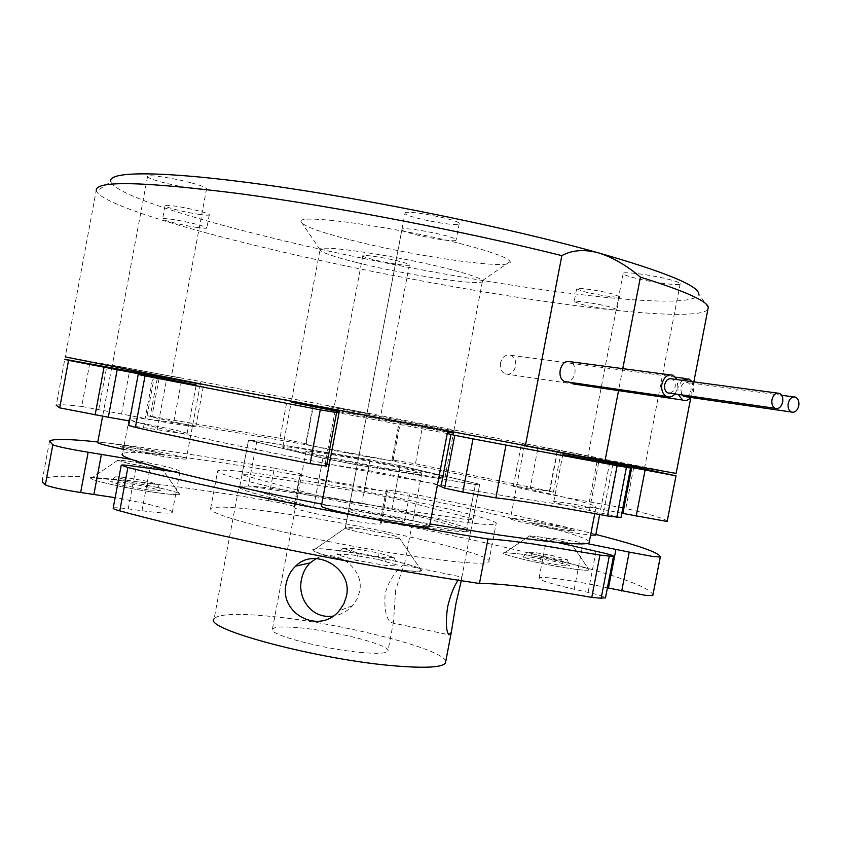 <?xml version="1.0" encoding="UTF-8"?>
<svg xmlns="http://www.w3.org/2000/svg" width="841" height="841" viewBox="0 0 841 841"><rect width="100%" height="100%" fill="white"/><g stroke="black" fill="none" stroke-linecap="round" stroke-linejoin="round"><path stroke-width="0.63" stroke-dasharray="4.21 3.15" d="M685.783 396.721L689.052 394.807L690.966 390.687C691.502 386.744 690.461 384.053 687.864 382.592C684.395 381.73 681.977 383.643 680.621 388.342L681.83 394.881M500.511 362.965C499.838 368.242 501.383 371.89 505.147 373.909C510.245 375.17 513.735 372.637 515.596 366.287C516.279 360.968 514.713 357.309 510.886 355.301C505.83 354.103 502.371 356.658 500.511 362.965M681.998 380.279L677.899 387.722L678.13 394.355M693.846 381.867L690.829 397.467L693.657 391.296L692.038 381.625M370.439 413.898L334.182 406.907L370.439 413.898M399.412 261.341C384.81 257.567 361.63 254.15 362.786 255.916C363.165 256.673 366.592 257.882 373.068 259.522C387.596 263.254 410.397 266.618 409.388 264.862C409.052 264.137 405.73 262.96 399.412 261.341M155.091 374.655L112.095 366.35L155.091 374.655M191.023 182.791C172.279 177.756 146.292 174.066 147.532 176.568C148.184 177.924 153.546 179.942 163.627 182.602C182.234 187.543 207.653 191.17 206.592 188.678C206.045 187.385 200.852 185.43 191.023 182.791M635.449 466.019L587.859 456.81L635.449 466.019M671.36 280.074C654.277 275.196 621.131 270.834 623.128 273.672C623.517 274.555 626.587 275.795 632.358 277.383C649.336 282.166 681.893 286.497 680.19 283.68C679.843 282.828 676.9 281.619 671.36 280.074M168.578 375.801L134.444 369.399L168.578 375.801M198.833 214.339C205.646 215.328 209.146 215.454 209.314 214.749C209.819 213.362 189.13 208.105 175.338 206.15C168.621 205.193 165.183 205.067 165.046 205.772C164.668 207.212 185.22 212.395 198.833 214.339M401.893 229.625C401.556 232.968 453.415 243.144 455.959 240.242L456.137 239.853C456.768 236.531 403.27 226.113 401.987 229.32L345.304 527.696L346.282 527.465C352.736 526.718 395.901 535.013 399.044 537.609L399.317 538.082C398.886 540.353 345.514 530.324 345.294 527.917L357.404 528.463C372.773 530.566 396.668 535.801 399.044 537.609L399.317 538.082C398.602 538.566 394.713 538.335 387.638 537.367C371.301 535.181 345.472 529.399 345.294 527.917L348.5 511.013C348.784 513.094 402.166 523.155 402.534 521.189L402.482 520.936C400.936 518.645 349.162 508.931 348.51 510.823L348.5 511.013C348.784 513.094 402.166 523.155 402.534 521.189L402.482 520.936C400.936 518.645 349.162 508.931 348.51 510.823L366.602 415.486L420.71 425.819L366.602 415.486L404.994 213.309C404.595 216.957 456.453 227.165 459.06 223.948L459.249 223.527C459.943 219.9 406.424 209.462 405.089 212.973L404.994 213.309M581.404 454.518L546.103 447.706L581.404 454.518M612.311 293.93C599.349 290.429 575.276 287.044 576.611 288.884L583.99 291.627C596.889 295.086 620.626 298.45 619.46 296.621L612.311 293.93M708.238 307.564L698.755 293.887C695.98 317.782 431.496 278.445 258.839 234.65C178.176 214.571 114.744 193.346 110.823 181.73L96.473 191.18L96.242 190.329L65.23 356.889L192.084 379.943L370.534 413.677L676.143 473.283M707.796 309.814C686.729 328.169 425.609 287.706 251.764 244.573C168.084 224.126 101.53 202.67 96.473 191.18M348.552 239.433C318.35 231.601 302.518 225.672 301.057 221.656C296.106 212.889 403.659 227.995 468.773 245.856C494.466 252.847 508.248 258.071 510.109 261.54C515.575 270.949 413.593 256.505 348.552 239.433M356.563 262.497C333.835 256.799 321.651 252.594 320.022 249.882L320.011 249.64C317.215 243.901 399.401 256.116 449.63 269.225C469.583 274.387 480.505 278.182 482.377 280.61L482.503 280.873C485.772 286.991 406.876 275.228 356.563 262.497M329.252 406.697L453.877 430.781L329.252 406.697M622.782 368.642L618.545 390.602M669.941 393.168L673.231 391.233L675.165 387.102C675.701 383.139 674.65 380.416 672.022 378.934M564.322 381.509C569.336 382.813 572.868 380.09 574.918 373.351C575.612 367.706 574.067 363.838 570.293 361.735M675.05 393.903L677.899 387.722L677.142 379.627M395.617 590.487L393.556 621.52L391.065 622.645C386.177 618.85 384.19 609.452 385.104 594.461C388.815 576.211 404.374 562.734 404.227 565.299L404.248 565.415C402.702 568.243 399.822 576.6 395.617 590.487M316.163 558.55C335.096 547.586 364.962 568.064 359.633 591.538L357.015 599.139L352.411 605.793C347.154 611.46 340.721 614.897 333.12 616.096M445.698 661.636C445.604 649.378 341.467 623.055 271.149 616.411C237.309 613.1 218.292 613.909 214.098 618.829L239.002 486.718C238.728 489.819 263.58 496.758 313.567 507.522L347.785 514.398C375.359 519.654 400.295 523.901 422.592 527.149C444.363 530.261 458.955 531.764 466.356 531.649L347.785 514.398L313.567 507.522L239.811 486.308L239.002 486.718M248.358 486.045L239.811 486.308L248.358 486.045L361.819 503.17L391.99 509.183L470.876 530.534L466.356 531.649L470.876 530.534C466.829 526.519 440.537 519.402 391.99 509.183L361.819 503.17L294.76 491.565C274.04 488.442 258.576 486.592 248.358 486.045L256.915 440.673L248.516 440.106L322.912 458.166L357.183 464.894L475.365 484.521L479.727 484.29L400.263 465.714L370.051 459.806L256.915 440.673L370.051 459.806L361.819 503.17M299.953 627.838C336.947 631.16 392.305 645.636 387.911 651.144C386.313 653.404 377.777 653.878 362.303 652.574C324.721 649.525 267.133 634.303 272.421 629.121C274.334 626.724 283.512 626.303 299.953 627.838M332.763 454.739C369.304 460.836 425.336 472.442 421.814 473.273L397.047 470.035C359.969 463.927 301.656 451.806 306.092 451.197C307.617 450.829 316.51 452.016 332.763 454.739M391.99 509.183L400.263 465.714L479.727 484.29L470.876 530.534M313.567 507.522L322.912 458.166L248.516 440.106L239.811 486.308M466.356 531.649L475.365 484.521L357.183 464.894L347.785 514.398M461.278 580.7L461.667 577.021C461.32 576.18 460.143 577.241 458.114 580.206M200.368 384.095L159.517 376.137L151.864 416.968L147.028 415.801L150.224 416.19L157.803 375.717L154.639 375.16L159.517 376.137M89.745 363.354L81.714 406.445L170.229 423.254L195.764 426.797L151.864 416.968M339.217 411.764L447.517 432.137M320.694 451.869C297.672 448.001 285.046 446.319 282.818 446.813C276.342 447.622 358.708 464.747 410.755 473.294C431.875 476.773 443.26 478.256 444.91 477.741C449.588 476.521 371.701 460.395 320.694 451.869M81.714 406.445C66.481 404.7 57.987 404.311 56.221 405.299L64.789 359.286M557.047 451.638L549.467 491.081L553.42 492.09L530.198 488.295L537.904 448.158L561.042 452.447L399.349 421.33L392.074 459.901L415.433 463.748L422.676 425.683M549.467 491.081L415.433 463.748M279.937 438.308L305.777 443.701L313.104 404.942L287.191 399.917L279.937 438.308L150.224 416.19M287.191 399.917L157.803 375.717M667.176 521.483C667.344 519.559 653.562 515.197 625.841 508.406L633.872 466.808M437.436 484.984C420.773 480.001 346.66 465.935 329.241 464.453M326.792 464.274L325.036 464.369L326.434 466.124L336.526 412.836M128.662 425.462L157.151 429.656C175.622 432.705 185.598 434.019 187.08 433.578C189.004 432.831 160.337 426.587 129.503 420.963M305.777 443.701L306.145 444.101C305.241 445.457 393.683 462.203 393.125 460.574L392.074 459.901M530.198 488.295L513.367 486.045C509.478 486.424 560.894 497.105 589.331 501.783L625.841 508.406M621.814 513.241C590.75 506.871 554.818 500.742 553.746 501.688C553.714 502.54 565.604 505.452 589.415 510.413L620.984 517.541M447.58 431.78L339.386 410.902M537.904 448.158L524.153 445.635M313.104 404.942L399.412 421.362M447.254 433.535L339.007 412.899M589.341 541.667C581.404 530.398 379.091 487.328 242.061 465.914C176.442 455.496 126.161 449.914 122.565 453.793L129.178 418.45C125.624 420.426 170.229 431.759 250.828 448.463C331.228 465.136 437.698 484.952 507.869 496.39C562.892 505.273 592.243 508.963 595.933 507.491C604.511 502.75 390.424 458.692 247.969 434.576C182.476 423.359 132.447 416.274 129.178 418.45M321.725 504.116L429.993 523.975M363.88 492.332L250.502 474.713L241.987 474.766L315.901 495.191L350.129 502.024L468.605 519.875L473.084 518.981L394.061 498.324L363.88 492.332L370.051 459.806L400.263 465.714L394.061 498.324M473.084 518.981L479.727 484.29L475.365 484.521L468.605 519.875M350.129 502.024L357.183 464.894L322.912 458.166L315.901 495.191M241.987 474.766L248.516 440.106L256.915 440.673L250.502 474.713M337.83 550.508C326.886 549.099 319.38 548.574 315.322 548.921C303.569 549.667 333.824 558.845 370.892 565.446L398.066 569.683C415.917 571.806 423.391 571.638 420.489 569.168C415.128 564.858 368.337 554.366 337.83 550.508M652.837 595.523C652.458 589.131 627.754 579.218 578.713 565.804C560.4 561.021 540.721 557.068 519.664 553.925L504.915 552.674C493.678 553.052 544.768 565.257 574.119 569.073C585.347 570.555 590.214 570.629 588.732 569.315L578.713 565.804C529.935 552.558 471.591 539.113 403.669 525.457L409.777 493.383L386.324 489.788L380.153 522.229C382.445 521.798 390.287 522.871 403.669 525.457M564.237 543.707C550.992 541.835 527.36 536.569 529.168 535.917L536.926 536.558C548.994 538.293 570.366 542.918 571.649 544.095L564.237 543.707C550.992 541.835 527.36 536.569 529.168 535.917L536.926 536.558C548.994 538.293 570.366 542.918 571.649 544.095L564.237 543.707M127.254 463.128L117.456 460.269L129.882 461.436L151.769 465.483L161.577 468.143L149.614 467.249L127.254 463.128L117.929 460.143C124.479 460.395 135.758 462.182 151.769 465.483L161.756 468.384C161.819 469.331 140.794 466.135 127.254 463.128M116.3 480.022L92.142 477.783C82.302 478.382 123.806 488.095 155.617 492.521C173.257 494.96 181.151 495.317 179.291 493.604C175.958 491.007 141.856 483.68 116.3 480.022M129.829 449.325C143.391 452.279 164.394 455.57 164.31 454.76L154.292 451.985C140.899 449.073 120.063 445.793 120.011 446.592L129.829 449.325C143.391 452.279 164.394 455.57 164.31 454.76L154.292 451.985C140.899 449.073 120.063 445.793 120.011 446.592L129.829 449.325M539.459 523.396L531.712 522.639C529.935 523.165 553.599 528.327 566.823 530.293L574.319 531.007C575.948 530.45 552.611 525.373 539.459 523.396L531.712 522.639C529.935 523.165 553.599 528.327 566.823 530.293L574.319 531.007C575.948 530.45 552.611 525.373 539.459 523.396M285.446 477.541C244.742 471.223 222.161 468.984 217.703 470.823C216.946 473.557 240.673 480.285 288.894 490.997C335.454 501.152 396.784 512.474 439.328 518.813C474.419 523.954 493.331 525.657 496.064 523.922C503.402 519.296 372.342 490.892 285.446 477.541M278.77 512.831C237.982 507.091 215.254 505.683 210.597 508.616C209.609 512.516 233.157 520.137 281.251 531.459C327.685 542.119 389.015 553.283 431.675 558.897C466.871 563.407 485.919 564.332 488.821 561.693C496.632 554.629 365.877 524.868 278.77 512.831M268.174 500.574C282.807 503.139 291.375 505.136 293.887 506.545L300.069 473.882C297.504 472.737 288.915 470.844 274.292 468.206L268.174 500.574C200.642 489.336 144.263 481.798 99.038 477.94C65.241 475.186 46.339 475.838 42.334 479.885L49.556 441.115M274.292 468.206C202.208 455.696 143.391 446.949 97.808 441.967M595.838 534.434C545.441 521.641 483.417 507.953 409.777 493.383M607.423 587.817C576.484 580.879 540.416 575.675 539.06 578.072C538.818 580.027 550.54 583.759 574.224 589.257L588.101 592.39C598.655 594.818 604.458 596.605 605.499 597.762M293.887 506.545L294.171 507.365C292.91 510.666 381.309 527.233 381.12 523.67L380.185 522.398M113.199 508.132C114.145 507.428 119.159 507.68 128.242 508.879L141.961 510.739C160.526 513.178 170.639 513.725 172.289 512.369C174.476 510.214 146.019 502.971 115.154 497.683M586.871 543.528C563.155 539.291 549.762 537.567 546.692 538.366C546.061 538.965 549.625 540.311 557.373 542.424M300.069 473.882L300.395 474.482C299.322 476.763 387.743 493.425 387.354 490.871L386.366 489.904M172.836 471.517L179.974 471.412C178.418 469.331 162.229 465.336 131.406 459.417M609.82 306.891C596.837 303.475 572.795 299.985 574.151 301.698L581.541 304.337C594.471 307.711 618.177 311.159 616.989 309.467L609.82 306.891M574.119 569.073C544.768 565.257 493.678 553.052 504.915 552.674L519.664 553.925C543.664 557.163 585.693 566.477 588.732 569.315C590.214 570.629 585.347 570.555 574.119 569.073M523.007 557.194L529.956 556.973L552.989 561.073L569.599 565.488L563.113 565.825L539.554 561.641L523.007 557.194L527.57 552.411L533.425 552.274L553.031 555.775L567.149 559.486L561.62 559.707L541.636 556.132L527.57 552.411M541.636 556.132L539.554 561.641M561.62 559.707L563.113 565.825M567.149 559.486L569.599 565.488M553.031 555.775L552.989 561.073M533.425 552.274L529.956 556.973M595.649 457.315L524.805 443.638L595.649 457.315M595.722 535.065C595.691 533.394 551.297 523.838 526.172 520.043C516.595 518.582 511.36 518.067 510.445 518.508C506.734 519.507 554.398 529.914 580.91 533.846L590.603 535.139M180.247 377.945L112.147 365.162L180.247 377.945M123.417 449.252C150.97 454.96 186.408 460.321 186.324 458.86C186.355 458.051 179.617 456.19 166.119 453.267C139.48 447.496 97.945 440.926 97.703 442.524M398.55 421.888L397.877 421.762M429.583 526.14L429.341 525.877C424.999 521.084 323.039 502.003 321.42 505.704M196.395 227.364C203.196 228.374 206.686 228.552 206.854 227.9C207.328 226.639 186.618 221.488 172.847 219.48C166.129 218.502 162.702 218.324 162.576 218.965C162.229 220.289 182.791 225.367 196.395 227.364M159.611 487.948C170.555 490.419 177.115 492.3 179.291 493.604C186.366 497.315 140.573 491.197 110.381 484.248C94.728 480.632 88.641 478.466 92.142 477.783C98.134 476.805 135.559 482.492 159.611 487.948M148.3 489.925L123.059 485.425L110.56 481.693L123.091 482.45L147.732 486.844L160.442 490.576L148.3 489.925L147.417 483.754L126.013 479.927L115.364 476.805L125.982 477.509L146.954 481.262L157.74 484.384L147.417 483.754M157.74 484.384L160.442 490.576M146.954 481.262L147.732 486.844M125.982 477.509L123.091 482.45M115.364 476.805L110.56 481.693M126.013 479.927L123.059 485.425M313.031 550.046L315.322 548.921C329.262 546.829 413.341 563.007 420.489 569.168L420.994 569.599C431.317 577.725 312.547 556.269 313.031 550.046M378.482 559.528L397.246 565.11L386.124 565.53L355.533 560.19L336.957 554.566L348.763 554.324L378.482 559.528L378.093 552.821L394.04 557.488L384.558 557.741L358.634 553.189L342.823 548.49L352.8 548.374L378.093 552.821M352.8 548.374L348.763 554.324M342.823 548.49L336.957 554.566M358.634 553.189L355.533 560.19M384.558 557.741L386.124 565.53M394.04 557.488L397.246 565.11M173.866 421.478L181.572 380.395M157.151 429.656L166.529 379.638M143.506 427.386L152.915 377.104M589.415 510.413L598.781 461.783M612.763 464.484L603.354 513.283M306.145 444.101L313.525 405.089M393.02 460.405L400.4 421.604M589.331 501.783L597.394 459.911M549.72 491.586L557.373 451.785M617.168 463.601L609.157 505.094M325.015 464.579L334.918 412.3L325.036 464.369M121.524 414.129L129.598 370.976M98.754 409.441L106.754 366.55M141.961 510.739L149.856 468.595M128.242 508.879L136.179 466.524M574.224 589.257L582.119 548.279M596.027 551.275L588.101 592.39M294.171 507.365L300.395 474.482M381.047 523.312L387.27 490.608M505.147 373.909L572.889 383.885M510.886 355.301L675.638 377.189M685.741 378.524L688.926 378.944M795.681 397.173L793.547 396.889M781.657 395.27L687.864 382.592M362.786 255.916L334.182 406.907M147.532 176.568L112.095 366.35M623.128 273.672L587.859 456.81M209.314 214.749L206.854 227.9M576.611 288.884L574.151 301.698M320.011 249.64L301.057 221.656M291.69 399.843L320.022 249.882M669.804 374.844L673.094 375.275M779.554 393.378L777.357 393.083M453.877 430.781L482.503 280.873M482.377 280.61L510.109 261.54M619.46 296.621L616.989 309.467M459.249 223.527L456.137 239.853M165.046 205.772L162.576 218.965M680.19 283.68L644.627 467.68M206.592 188.678L171.186 377.588M409.388 264.862L380.71 415.78M391.065 622.645L448.873 634.755M352.411 605.793L339.238 610.734M421.814 473.273L404.248 565.415M393.556 621.52L387.911 651.144M306.092 451.197L272.421 629.121M461.751 577.735L470.708 530.913M404.227 565.289L461.667 577.021M195.764 426.797L203.648 384.821M282.818 446.813L291.238 402.198M444.91 477.741L453.436 433.104M187.08 433.578L196.205 384.968M553.746 501.688L562.797 454.592M393.125 460.574L400.526 421.656M392.022 459.827L399.349 421.33M513.367 486.045L521.199 445.173M147.028 415.801L154.639 375.16M553.42 492.09L561.042 452.447M594.745 513.599L595.933 507.491M346.282 527.465L315.322 548.921L346.282 527.465M529.641 535.812L504.915 552.674L529.641 535.812M117.929 460.143L92.142 477.783L117.929 460.143M210.597 508.616L217.703 470.823M488.821 561.693L496.064 523.922M172.289 512.369L179.974 471.412M539.06 578.072L546.692 538.366M381.12 523.67L387.354 490.871M380.153 522.229L386.324 489.788M161.577 468.143L179.291 493.604L161.577 468.143M571.649 544.095L588.732 569.315L571.649 544.095M399.044 537.609L420.489 569.168L399.044 537.609M610.198 459.964L609.883 461.625M609.767 462.224L599.686 514.503M524.805 443.638L524.416 445.688M524.385 445.856L510.445 518.508M112.147 365.162L111.885 366.592M111.716 367.506L102.613 416.263M200.757 382.014L200.41 383.885M200.337 384.274L186.324 458.86"/><path stroke-width="1.26" d="M788.227 403.375C787.649 407.57 788.658 410.44 791.265 411.995C794.819 412.91 797.31 410.85 798.75 405.804C799.328 401.599 798.309 398.718 795.681 397.173C792.148 396.279 789.667 398.34 788.227 403.375M681.83 394.881L683.691 396.426L685.783 396.721M678.13 394.355L682.556 400.032C685.52 401.178 688.285 400.316 690.839 397.457L676.143 473.283M692.038 381.625L688.926 378.944L681.998 380.279M110.823 181.73C106.628 170.839 163.364 170.534 268.426 185.293C373.194 199.979 511.685 228.468 598.098 252.763C612.311 257.115 626.408 265.241 640.422 277.141L622.782 368.642M96.242 190.329C95.758 180.405 143.8 181.551 240.389 193.766C335.496 206.571 466.492 231.79 561.841 255.622C571.901 250.092 583.98 249.136 598.098 252.763C664.642 271.853 698.198 285.562 698.755 293.887M618.545 390.602L605.026 460.731L676.122 473.42M65.23 356.889L204.521 384.684L605.026 460.731M771.996 399.612C771.407 403.827 772.437 406.729 775.076 408.305C778.692 409.252 781.215 407.181 782.677 402.082C783.265 397.846 782.225 394.944 779.554 393.378C775.97 392.453 773.447 394.534 771.996 399.612M777.357 393.083L672.022 378.934C668.49 378.051 666.04 379.974 664.663 384.715C664.138 388.658 665.178 391.37 667.775 392.863L669.941 393.168M669.804 374.844L570.293 361.725C565.415 360.495 562.061 363.249 560.222 369.998C559.423 375.591 560.789 379.428 564.322 381.509L666.629 396.489C669.646 397.667 672.453 396.805 675.05 393.903M677.142 379.627L673.094 375.275C667.722 373.94 663.991 376.873 661.899 384.085C661.1 390.087 662.666 394.219 666.629 396.489M525.352 445.856L561.841 255.622M640.422 277.141C683.922 290.755 706.556 300.731 708.332 307.091L707.796 309.814M458.114 580.206C453.919 586.156 450.387 595.207 447.517 607.381C445.604 622.193 446.066 631.318 448.873 634.755L451.281 632.443L456.064 602.976L461.278 580.7M286.224 583.496C278.539 613.436 319.223 635.239 339.238 610.734L343.843 603.88L346.481 596.027C352.978 567.969 314.46 546.492 295.622 566.161C290.723 570.797 287.59 576.579 286.224 583.496M333.12 616.096C312.389 619.365 297.125 598.95 301.467 579.481C302.813 572.721 305.714 567.181 310.171 562.85L316.163 558.55M214.098 618.829C202.618 628.921 320.432 660.206 396.1 665.988C426.072 668.353 442.524 667.344 445.446 662.96L445.698 661.636M326.434 466.124L310.087 463.601L320.263 409.851L334.918 412.3M56.221 405.299L59.7 407.864L68.541 360.347L64.789 359.286L200.368 384.095M636.164 516.185L645.089 470.024L675.985 475.817L667.176 521.483L621.814 513.241M339.386 410.902L291.249 402.166L339.217 411.764M620.984 517.541L607.486 515.954L617.178 465.672L630.54 468.059L562.808 454.56L645.089 470.024M462.834 492.09L495.864 497.883L505.988 445.057L472.999 438.865L462.834 492.09L444.689 488.179L437.436 484.984M667.144 521.504L676.017 475.817L633.872 466.808L524.153 445.635M607.486 515.954C555.943 506.377 518.739 500.363 495.864 497.883M329.241 464.453L326.792 464.274M129.503 420.963L108.321 417.231L117.204 369.651L196.205 384.968L138.208 374.466L145.03 375.885L135.401 427.396C181.73 437.825 239.958 449.893 310.087 463.601M135.401 427.396L128.662 425.462L138.197 374.476M108.321 417.231L59.7 407.864M447.517 432.137L453.436 433.104L447.58 431.78M617.178 465.672L505.988 445.057M68.541 360.347L104.032 367.191L95.107 415.002M117.204 369.651L104.032 367.191M145.03 375.885L320.263 409.851M444.689 488.179L454.781 435.302L447.254 433.535M339.007 412.899L334.907 412.258M454.781 435.302L472.999 438.865M122.565 453.793C114.523 457.946 199.401 480.232 321.725 504.116M429.993 523.975L500.437 535.191C555.628 543.076 585.189 545.609 589.12 542.802L589.341 541.667M172.836 471.517L136.179 466.524C127.107 465.168 122.134 464.716 121.241 465.168L127.895 467.48C211.669 488.474 369.924 520.022 487.99 538.997C498.366 539.47 513.452 541.141 533.236 543.99L599.938 555.081L591.759 597.436L601.157 598.182L609.283 556.122L613.52 556.216C613.478 555.47 607.654 553.82 596.027 551.275L557.373 542.424M127.895 467.48L119.779 510.876C179.69 527.254 276.079 548.343 370.892 565.446C409.178 572.353 445.373 578.366 479.465 583.486C489.956 583.36 505.126 584.527 524.963 587.007C544.863 589.52 567.128 592.989 591.759 597.436M621.709 591.013L629.226 552.117L652.742 556.458L660.29 557.036L652.795 595.586L645.226 595.291L607.423 587.817M599.938 555.081L609.283 556.122M42.334 479.885L42.449 482.114L45.351 484.879L52.804 444.847C58.292 446.802 70.076 449.252 88.158 452.216L80.641 492.5C62.528 489.735 50.775 487.202 45.351 484.879M97.808 441.967C68.888 438.918 52.804 438.634 49.556 441.115L52.804 444.847M660.29 557.036C659.996 552.884 638.508 545.346 595.838 534.434M605.499 597.762L601.157 598.182M115.154 497.683L80.641 492.5M119.779 510.876C115.122 509.593 112.936 508.679 113.199 508.132L121.22 465.273M629.226 552.117L586.871 543.528M131.406 459.417L88.158 452.216M479.465 583.486L487.99 538.997M590.603 535.139L595.722 535.065M102.613 416.263L97.703 442.524C97.556 443.281 104.042 445.089 117.172 447.948L123.417 449.252M397.877 421.762L398.55 421.888M339.438 410.618L321.378 506.019C320.621 509.972 429.036 530.45 429.52 526.455L429.583 526.14M616.779 517.268L626.419 467.354M622.866 513.462L631.759 467.449M441.062 486.235L450.976 434.345M93.919 494.35L101.404 454.266M608.463 588.048L615.948 549.278M791.265 411.995L683.691 396.426M572.889 383.885L682.556 400.032M675.638 377.189L685.741 378.524M793.547 396.889L781.657 395.27M775.076 408.305L667.775 392.863M693.846 381.867L708.332 307.091M445.446 662.96L451.281 632.443M310.171 562.85L295.622 566.161M620.973 517.635L630.54 468.059M326.424 466.177L336.526 412.847M589.12 542.802L594.745 513.599M605.457 597.983L613.52 556.216M652.795 595.586L660.248 557.078M609.883 461.625L609.767 462.224M599.686 514.503L595.68 535.244M111.885 366.592L111.716 367.506M447.696 431.212L429.52 526.455"/></g></svg>
